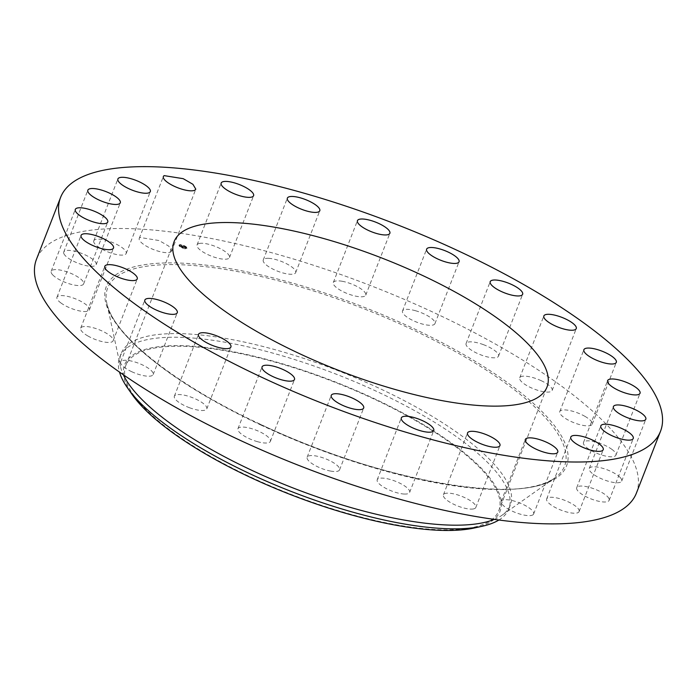 <?xml version="1.0" encoding="UTF-8"?>
<svg xmlns="http://www.w3.org/2000/svg" width="697" height="697" viewBox="0 0 697 697"><rect width="100%" height="100%" fill="white"/><g stroke="black" fill="none" stroke-linecap="round" stroke-linejoin="round"><path stroke-width="0.52" stroke-dasharray="3.48 2.61" d="M170.887 251.931L171.68 251.025L168.805 246.154L159.108 240.543L140.045 237.477A17.399 5.236 21.3 0 0 139.252 238.383A17.399 5.236 21.3 0 0 151.815 248.864A17.399 5.236 21.3 0 0 170.887 251.931M636.396 493.136A321.944 96.813 21.3 0 0 435.459 313.328A321.944 96.813 21.3 0 0 36.488 259.24M93.712 241.031A17.399 5.236 21.3 0 0 108.453 252.14A17.399 5.236 21.3 0 0 126.209 253.447A17.399 5.236 21.3 0 0 126.279 253.229A17.399 5.236 21.3 0 0 111.537 242.112A17.399 5.236 21.3 0 0 93.781 240.805A17.399 5.236 21.3 0 0 93.712 241.031M63.924 253.786A17.399 5.236 21.3 0 0 80.556 264.128A17.399 5.236 21.3 0 0 96.177 264.668A17.399 5.236 21.3 0 0 95.994 262.9A17.399 5.236 21.3 0 0 79.362 252.567A17.399 5.236 21.3 0 0 63.749 252.026A17.399 5.236 21.3 0 0 63.924 253.786M52.711 274.888A17.399 5.236 21.3 0 0 70.118 284.045A17.399 5.236 21.3 0 0 83.614 283.914A17.399 5.236 21.3 0 0 82.089 280.299A17.399 5.236 21.3 0 0 64.682 271.142A17.399 5.236 21.3 0 0 51.186 271.272A17.399 5.236 21.3 0 0 52.711 274.888M60.831 302.89A17.399 5.236 21.3 0 0 77.977 310.574A17.399 5.236 21.3 0 0 89.39 309.886A17.399 5.236 21.3 0 0 85.531 304.232A17.399 5.236 21.3 0 0 68.384 296.556A17.399 5.236 21.3 0 0 56.962 297.244A17.399 5.236 21.3 0 0 60.831 302.89M87.735 335.893A17.399 5.236 21.3 0 0 113.114 340.798A17.399 5.236 21.3 0 0 106.057 333.07A17.399 5.236 21.3 0 0 80.686 328.156A17.399 5.236 21.3 0 0 87.735 335.893M131.594 371.64A17.399 5.236 21.3 0 0 153.157 374.559A17.399 5.236 21.3 0 0 142.293 364.845A17.399 5.236 21.3 0 0 120.729 361.917A17.399 5.236 21.3 0 0 131.594 371.64M189.401 407.693A17.399 5.236 21.3 0 0 206.791 408.86A17.399 5.236 21.3 0 0 191.762 397.386A17.399 5.236 21.3 0 0 174.363 396.218A17.399 5.236 21.3 0 0 189.401 407.693M257.237 441.602A17.399 5.236 21.3 0 0 270.375 441.367A17.399 5.236 21.3 0 0 251.086 428.489A17.399 5.236 21.3 0 0 237.947 428.725A17.399 5.236 21.3 0 0 257.237 441.602M330.465 471.05A17.399 5.236 21.3 0 0 339.561 469.865A17.399 5.236 21.3 0 0 332.809 462.303A17.399 5.236 21.3 0 0 316.229 456.03A17.399 5.236 21.3 0 0 307.133 457.223A17.399 5.236 21.3 0 0 313.885 464.777A17.399 5.236 21.3 0 0 330.465 471.05M404.103 494.034A17.399 5.236 21.3 0 0 409.636 492.404A17.399 5.236 21.3 0 0 401.071 483.823A17.399 5.236 21.3 0 0 382.749 478.125A17.399 5.236 21.3 0 0 377.208 479.763A17.399 5.236 21.3 0 0 385.781 488.336A17.399 5.236 21.3 0 0 404.103 494.034M473.132 508.993A17.399 5.236 21.3 0 0 475.833 507.451A17.399 5.236 21.3 0 0 465.317 497.893A17.399 5.236 21.3 0 0 446.106 493.276A17.399 5.236 21.3 0 0 443.405 494.809A17.399 5.236 21.3 0 0 453.93 504.367A17.399 5.236 21.3 0 0 473.132 508.993M532.848 514.891A17.399 5.236 21.3 0 0 533.632 513.994A17.399 5.236 21.3 0 0 521.068 503.504A17.399 5.236 21.3 0 0 501.997 500.446A17.399 5.236 21.3 0 0 501.204 501.352A17.399 5.236 21.3 0 0 513.776 511.833A17.399 5.236 21.3 0 0 532.848 514.891M579.172 511.345A17.399 5.236 21.3 0 0 564.431 500.228A17.399 5.236 21.3 0 0 546.675 498.921A17.399 5.236 21.3 0 0 546.605 499.148A17.399 5.236 21.3 0 0 561.346 510.256A17.399 5.236 21.3 0 0 579.102 511.563A17.399 5.236 21.3 0 0 579.172 511.345M608.96 498.582A17.399 5.236 21.3 0 0 592.328 488.24A17.399 5.236 21.3 0 0 576.715 487.708A17.399 5.236 21.3 0 0 576.889 489.468A17.399 5.236 21.3 0 0 593.522 499.81A17.399 5.236 21.3 0 0 609.143 500.35A17.399 5.236 21.3 0 0 608.96 498.582M620.173 477.48A17.399 5.236 21.3 0 0 602.766 468.323A17.399 5.236 21.3 0 0 589.27 468.454A17.399 5.236 21.3 0 0 590.795 472.069A17.399 5.236 21.3 0 0 608.202 481.226A17.399 5.236 21.3 0 0 621.698 481.096A17.399 5.236 21.3 0 0 620.173 477.48M612.053 449.478A17.399 5.236 21.3 0 0 594.907 441.802A17.399 5.236 21.3 0 0 583.494 442.49A17.399 5.236 21.3 0 0 587.362 448.136A17.399 5.236 21.3 0 0 604.499 455.821A17.399 5.236 21.3 0 0 615.921 455.132A17.399 5.236 21.3 0 0 612.053 449.478M585.149 416.475A17.399 5.236 21.3 0 0 559.769 411.57A17.399 5.236 21.3 0 0 566.827 419.306A17.399 5.236 21.3 0 0 592.197 424.212A17.399 5.236 21.3 0 0 585.149 416.475M541.299 380.736A17.399 5.236 21.3 0 0 519.727 377.809A17.399 5.236 21.3 0 0 530.591 387.532A17.399 5.236 21.3 0 0 552.155 390.451A17.399 5.236 21.3 0 0 541.299 380.736M483.483 344.675A17.399 5.236 21.3 0 0 466.093 343.508A17.399 5.236 21.3 0 0 481.122 354.982A17.399 5.236 21.3 0 0 498.521 356.15A17.399 5.236 21.3 0 0 483.483 344.675M415.647 310.766A17.399 5.236 21.3 0 0 402.509 311.001A17.399 5.236 21.3 0 0 421.798 323.878A17.399 5.236 21.3 0 0 434.937 323.643A17.399 5.236 21.3 0 0 415.647 310.766M342.419 281.318A17.399 5.236 21.3 0 0 333.323 282.512A17.399 5.236 21.3 0 0 340.075 290.065A17.399 5.236 21.3 0 0 356.664 296.338A17.399 5.236 21.3 0 0 365.751 295.153A17.399 5.236 21.3 0 0 358.999 287.591A17.399 5.236 21.3 0 0 342.419 281.318M268.781 258.334A17.399 5.236 21.3 0 0 263.248 259.972A17.399 5.236 21.3 0 0 271.821 268.545A17.399 5.236 21.3 0 0 290.144 274.243A17.399 5.236 21.3 0 0 295.676 272.614A17.399 5.236 21.3 0 0 287.103 264.032A17.399 5.236 21.3 0 0 268.781 258.334M199.751 243.384A17.399 5.236 21.3 0 0 197.051 244.917A17.399 5.236 21.3 0 0 207.567 254.475A17.399 5.236 21.3 0 0 226.778 259.092A17.399 5.236 21.3 0 0 229.479 257.559A17.399 5.236 21.3 0 0 218.954 248.001A17.399 5.236 21.3 0 0 199.751 243.384M186.369 247.243A4.304 1.298 21.3 0 0 182.074 245.178A4.304 1.298 21.3 0 0 179.042 245.3A4.304 1.298 21.3 0 0 179.73 246.485A4.304 1.298 21.3 0 0 184.025 248.55A4.304 1.298 21.3 0 0 187.066 248.428A4.304 1.298 21.3 0 0 186.369 247.243M373.88 398.963A200.126 60.177 21.3 0 0 125.869 365.341A200.126 60.177 21.3 0 0 250.772 477.114A200.126 60.177 21.3 0 0 498.782 510.735A200.126 60.177 21.3 0 0 373.88 398.963M179.817 246.259A4.304 1.298 -158.7 0 1 179.129 245.065A4.304 1.298 -158.7 0 1 182.161 244.952A4.304 1.298 -158.7 0 1 186.465 247.008L187.153 248.193L179.817 246.259M474.439 527.969A201.503 60.595 21.3 0 0 496.072 487.168A201.503 60.595 21.3 0 0 267.988 359.739A201.503 60.595 21.3 0 0 128.579 388.909A201.503 60.595 21.3 0 0 132.134 394.502M494.26 519.387A208.83 62.8 21.3 0 0 502.093 515.188A208.83 62.8 21.3 0 0 510.265 505.247A208.83 62.8 21.3 0 0 379.926 388.612A208.83 62.8 21.3 0 0 121.139 353.527A208.83 62.8 21.3 0 0 120.415 366.378A208.83 62.8 21.3 0 0 123.343 374.768M180.523 246.337A3.389 1.019 -158.7 0 1 179.983 245.396A3.389 1.019 -158.7 0 1 182.37 245.309A3.389 1.019 -158.7 0 1 185.759 246.93A3.389 1.019 -158.7 0 1 186.299 247.862A3.389 1.019 -158.7 0 1 183.912 247.958A3.389 1.019 -158.7 0 1 180.523 246.337M185.001 248.341L185.446 248.463L185.001 248.341M185.907 246.947L186.352 247.06L185.907 246.947M186.491 248.071L186.935 248.193L186.491 248.071M180.88 244.874L181.325 244.995L180.88 244.874M183.581 245.623L184.034 245.736L183.581 245.623M180.375 246.32L179.931 246.198L180.375 246.32M182.701 247.644L182.257 247.522L182.701 247.644M179.791 245.196L179.347 245.074L179.791 245.196M498.886 520.014A208.83 62.8 21.3 0 0 508.836 508.897A208.83 62.8 21.3 0 0 504.706 483.953A208.83 62.8 21.3 0 0 378.506 392.263A208.83 62.8 21.3 0 0 119.71 357.186A208.83 62.8 21.3 0 0 119.509 372.102M180.436 246.572A3.389 1.019 -158.7 0 1 179.887 245.632A3.389 1.019 -158.7 0 1 182.283 245.536A3.389 1.019 -158.7 0 1 185.672 247.156A3.389 1.019 -158.7 0 1 186.212 248.097A3.389 1.019 -158.7 0 1 183.825 248.193A3.389 1.019 -158.7 0 1 180.436 246.572M184.905 248.576L185.35 248.69L184.905 248.576M185.82 247.174L186.265 247.296L185.82 247.174M186.404 248.306L186.848 248.42L186.404 248.306M180.793 245.109L181.237 245.222L180.793 245.109M183.494 245.849L183.938 245.971L183.494 245.849M180.288 246.555L179.835 246.433L180.288 246.555M182.605 247.879L182.161 247.757L182.605 247.879M179.695 245.422L179.251 245.309L179.695 245.422M183.712 247.435L181.22 246.215L182.614 247.243L181.995 247.243L185.385 247.627L181.316 245.989L182.71 247.017L182.083 247.008L183.808 247.2M183.834 247.174L183.233 247.13L183.816 247.147M183.102 247.069L181.978 246.241L181.229 246.18L182.928 247.252L183.189 246.581L185.472 247.4L183.424 246.642M185.358 247.557L184.932 247.078L185.35 247.574M183.764 246.921L182.614 246.076L183.755 246.938M183.363 247.243L183.511 246.764M183.311 247.217L183.468 246.755M183.259 247.235L183.424 246.738M183.442 247.235L183.607 246.782M183.233 247.13L183.398 246.694M183.302 247.026L181.325 245.928L183.015 247.261M184.47 247.461L184.261 246.651L184.6 247.243M260.486 424.403A246.973 74.265 21.3 0 0 555.317 478.708A246.973 74.265 21.3 0 0 412.397 327.965A246.973 74.265 21.3 0 0 117.566 273.66A246.973 74.265 21.3 0 0 260.486 424.403M260.687 424.943A245.196 73.734 21.3 0 0 554.96 477.811A245.196 73.734 21.3 0 0 411.509 329.193A245.196 73.734 21.3 0 0 106.807 303.082A245.196 73.734 21.3 0 0 260.687 424.943M171.68 251.025L195.796 189.175M139.252 238.383L163.368 176.524M125.869 365.341L174.102 241.632M498.782 510.735L547.014 387.027M93.781 240.805L117.898 178.955M126.209 253.447L150.325 191.597M63.749 252.026L87.857 190.168M96.177 264.668L120.285 202.81M51.186 271.272L75.302 209.422M83.614 283.914L107.73 222.064M56.962 297.244L81.079 235.386M89.39 309.886L113.506 248.027M80.686 328.156L104.803 266.306M113.114 340.798L137.231 278.948M120.729 361.917L144.845 300.067M153.157 374.559L177.273 312.709M174.363 396.218L198.479 334.368M206.791 408.86L230.907 347.01M237.947 428.725L262.063 366.875M270.375 441.367L294.491 379.517M307.133 457.223L331.249 395.365M339.561 469.865L363.677 408.006M377.208 479.763L401.324 417.904M409.636 492.404L433.752 430.546M443.405 494.809L467.521 432.959M475.833 507.451L499.949 445.601M501.204 501.352L525.32 439.493M533.632 513.994L557.748 452.135M579.102 511.563L603.219 449.713M546.675 498.921L570.791 437.071M609.143 500.35L633.251 438.491M576.715 487.708L600.823 425.85M621.698 481.096L645.814 419.245M589.27 468.454L613.386 406.604M615.921 455.132L640.038 393.274M583.494 442.49L607.61 380.632M592.197 424.212L616.314 362.362M559.769 411.57L583.886 349.72M552.155 390.451L576.271 328.601M519.727 377.809L543.843 315.959M498.521 356.15L522.637 294.3M466.093 343.508L490.209 281.658M434.937 323.643L459.053 261.793M402.509 311.001L426.625 249.151M365.751 295.153L389.867 233.303M333.323 282.512L357.439 220.653M295.676 272.614L319.792 210.755M263.248 259.972L287.364 198.114M229.479 257.559L253.595 195.709M197.051 244.917L221.167 183.067M502.093 515.188L554.96 477.811C521.269 505.795 377.608 480.616 260.643 424.368C175.644 385.11 112.295 334.386 106.807 303.082L120.415 366.378M508.836 508.897L510.265 505.247M119.71 357.186L121.139 353.527"/><path stroke-width="1.05" d="M195.003 190.072L195.796 189.175L192.921 184.304L183.224 178.685L164.152 175.627A17.399 5.236 21.3 0 0 163.368 176.524A17.399 5.236 21.3 0 0 175.932 187.014A17.399 5.236 21.3 0 0 195.003 190.072M261.541 377.19A321.944 96.813 21.3 0 0 660.512 431.277A321.944 96.813 21.3 0 0 459.576 251.469A321.944 96.813 21.3 0 0 60.604 197.382A321.944 96.813 21.3 0 0 261.541 377.19M422.112 275.254A200.126 60.177 21.3 0 0 174.102 241.632A200.126 60.177 21.3 0 0 299.004 353.405A200.126 60.177 21.3 0 0 547.014 387.027A200.126 60.177 21.3 0 0 422.112 275.254M150.395 191.37A17.399 5.236 21.3 0 0 135.654 180.262A17.399 5.236 21.3 0 0 117.898 178.955A17.399 5.236 21.3 0 0 117.828 179.173A17.399 5.236 21.3 0 0 132.569 190.29A17.399 5.236 21.3 0 0 150.325 191.597A17.399 5.236 21.3 0 0 150.395 191.37M120.111 201.05A17.399 5.236 21.3 0 0 103.478 190.708A17.399 5.236 21.3 0 0 87.857 190.168A17.399 5.236 21.3 0 0 88.04 191.936A17.399 5.236 21.3 0 0 104.672 202.278A17.399 5.236 21.3 0 0 120.285 202.81A17.399 5.236 21.3 0 0 120.111 201.05M106.205 218.449A17.399 5.236 21.3 0 0 88.798 209.292A17.399 5.236 21.3 0 0 75.302 209.422A17.399 5.236 21.3 0 0 76.827 213.038A17.399 5.236 21.3 0 0 94.234 222.195A17.399 5.236 21.3 0 0 107.73 222.064A17.399 5.236 21.3 0 0 106.205 218.449M109.638 242.382A17.399 5.236 21.3 0 0 92.501 234.697A17.399 5.236 21.3 0 0 81.079 235.386A17.399 5.236 21.3 0 0 84.947 241.04A17.399 5.236 21.3 0 0 102.093 248.724A17.399 5.236 21.3 0 0 113.506 248.027A17.399 5.236 21.3 0 0 109.638 242.382M130.173 271.211A17.399 5.236 21.3 0 0 104.803 266.306A17.399 5.236 21.3 0 0 111.851 274.043A17.399 5.236 21.3 0 0 137.231 278.948A17.399 5.236 21.3 0 0 130.173 271.211M166.409 302.986A17.399 5.236 21.3 0 0 144.845 300.067A17.399 5.236 21.3 0 0 155.701 309.782A17.399 5.236 21.3 0 0 177.273 312.709A17.399 5.236 21.3 0 0 166.409 302.986M215.878 335.536A17.399 5.236 21.3 0 0 198.479 334.368A17.399 5.236 21.3 0 0 213.517 345.843A17.399 5.236 21.3 0 0 230.907 347.01A17.399 5.236 21.3 0 0 215.878 335.536M275.202 366.639A17.399 5.236 21.3 0 0 262.063 366.875A17.399 5.236 21.3 0 0 281.353 379.752A17.399 5.236 21.3 0 0 294.491 379.517A17.399 5.236 21.3 0 0 275.202 366.639M340.336 394.18A17.399 5.236 21.3 0 0 331.249 395.365A17.399 5.236 21.3 0 0 338.001 402.927A17.399 5.236 21.3 0 0 354.581 409.2A17.399 5.236 21.3 0 0 363.677 408.006A17.399 5.236 21.3 0 0 356.925 400.453A17.399 5.236 21.3 0 0 340.336 394.18M406.856 416.275A17.399 5.236 21.3 0 0 401.324 417.904A17.399 5.236 21.3 0 0 409.897 426.486A17.399 5.236 21.3 0 0 428.219 432.184A17.399 5.236 21.3 0 0 433.752 430.546A17.399 5.236 21.3 0 0 425.179 421.973A17.399 5.236 21.3 0 0 406.856 416.275M470.222 431.426A17.399 5.236 21.3 0 0 467.521 432.959A17.399 5.236 21.3 0 0 478.046 442.517A17.399 5.236 21.3 0 0 497.249 447.134A17.399 5.236 21.3 0 0 499.949 445.601A17.399 5.236 21.3 0 0 489.433 436.043A17.399 5.236 21.3 0 0 470.222 431.426M526.113 438.596A17.399 5.236 21.3 0 0 525.32 439.493A17.399 5.236 21.3 0 0 537.892 449.974A17.399 5.236 21.3 0 0 556.955 453.041A17.399 5.236 21.3 0 0 557.748 452.135A17.399 5.236 21.3 0 0 545.185 441.654A17.399 5.236 21.3 0 0 526.113 438.596M570.721 437.298A17.399 5.236 21.3 0 0 585.463 448.406A17.399 5.236 21.3 0 0 603.219 449.713A17.399 5.236 21.3 0 0 603.288 449.487A17.399 5.236 21.3 0 0 588.547 438.378A17.399 5.236 21.3 0 0 570.791 437.071A17.399 5.236 21.3 0 0 570.721 437.298M601.006 427.618A17.399 5.236 21.3 0 0 617.638 437.96A17.399 5.236 21.3 0 0 633.251 438.491A17.399 5.236 21.3 0 0 633.076 436.731A17.399 5.236 21.3 0 0 616.444 426.39A17.399 5.236 21.3 0 0 600.823 425.85A17.399 5.236 21.3 0 0 601.006 427.618M614.911 410.219A17.399 5.236 21.3 0 0 632.318 419.376A17.399 5.236 21.3 0 0 645.814 419.245A17.399 5.236 21.3 0 0 644.289 415.63A17.399 5.236 21.3 0 0 626.882 406.473A17.399 5.236 21.3 0 0 613.386 406.604A17.399 5.236 21.3 0 0 614.911 410.219M611.469 386.286A17.399 5.236 21.3 0 0 628.616 393.962A17.399 5.236 21.3 0 0 640.038 393.274A17.399 5.236 21.3 0 0 636.169 387.628A17.399 5.236 21.3 0 0 619.023 379.943A17.399 5.236 21.3 0 0 607.61 380.632A17.399 5.236 21.3 0 0 611.469 386.286M590.943 357.448A17.399 5.236 21.3 0 0 616.314 362.362A17.399 5.236 21.3 0 0 609.265 354.625A17.399 5.236 21.3 0 0 583.886 349.72A17.399 5.236 21.3 0 0 590.943 357.448M554.707 325.673A17.399 5.236 21.3 0 0 576.271 328.601A17.399 5.236 21.3 0 0 565.406 318.877A17.399 5.236 21.3 0 0 543.843 315.959A17.399 5.236 21.3 0 0 554.707 325.673M505.238 293.132A17.399 5.236 21.3 0 0 522.637 294.3A17.399 5.236 21.3 0 0 507.599 282.825A17.399 5.236 21.3 0 0 490.209 281.658A17.399 5.236 21.3 0 0 505.238 293.132M445.914 262.028A17.399 5.236 21.3 0 0 459.053 261.793A17.399 5.236 21.3 0 0 439.763 248.916A17.399 5.236 21.3 0 0 426.625 249.151A17.399 5.236 21.3 0 0 445.914 262.028M380.771 234.488A17.399 5.236 21.3 0 0 389.867 233.303A17.399 5.236 21.3 0 0 383.115 225.741A17.399 5.236 21.3 0 0 366.535 219.468A17.399 5.236 21.3 0 0 357.439 220.653A17.399 5.236 21.3 0 0 364.191 228.215A17.399 5.236 21.3 0 0 380.771 234.488M314.251 212.393A17.399 5.236 21.3 0 0 319.792 210.755A17.399 5.236 21.3 0 0 311.219 202.182A17.399 5.236 21.3 0 0 292.897 196.484A17.399 5.236 21.3 0 0 287.364 198.114A17.399 5.236 21.3 0 0 295.929 206.695A17.399 5.236 21.3 0 0 314.251 212.393M250.894 197.242A17.399 5.236 21.3 0 0 253.595 195.709A17.399 5.236 21.3 0 0 243.07 186.151A17.399 5.236 21.3 0 0 223.868 181.525A17.399 5.236 21.3 0 0 221.167 183.067A17.399 5.236 21.3 0 0 231.683 192.625A17.399 5.236 21.3 0 0 250.894 197.242M60.604 197.382L36.488 259.24A321.944 96.813 21.3 0 0 237.424 439.049A321.944 96.813 21.3 0 0 636.396 493.136L660.512 431.277M119.509 372.102A208.83 62.8 21.3 0 0 123.839 382.122A208.83 62.8 21.3 0 0 127.525 387.924L132.134 394.502A201.503 60.595 21.3 0 0 290.318 494.495A201.503 60.595 21.3 0 0 474.439 527.969L482.28 526.235A208.83 62.8 21.3 0 0 498.886 520.014M123.343 374.768A208.83 62.8 21.3 0 0 251.469 470.161A208.83 62.8 21.3 0 0 494.26 519.387M127.525 387.924A208.83 62.8 21.3 0 0 250.049 473.812A208.83 62.8 21.3 0 0 482.28 526.235"/></g></svg>
